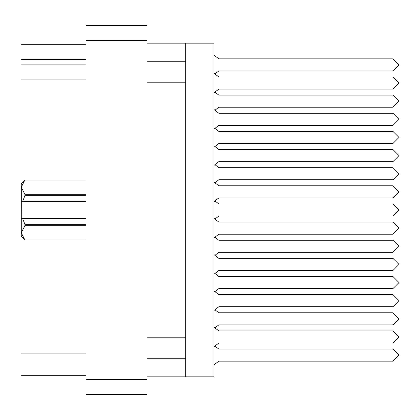 <?xml version="1.0" encoding="UTF-8"?>
<svg xmlns="http://www.w3.org/2000/svg" width="420" height="420" viewBox="0 0 420 420"><rect width="100%" height="100%" fill="white"/><g stroke="black" fill="none" stroke-linecap="round" stroke-linejoin="round"><path stroke-width="0.63" d="M185.692 337.811L147 337.811L147 394.406L86.058 394.406L86.058 25.594L147 25.594L147 82.189L185.692 82.189L185.692 376.871L147 376.871M147 43.129L185.692 43.129L185.692 82.189M86.058 59.33L21 59.33L21 44.336L86.058 44.336M86.058 375.664L21 375.664L21 353.897L86.058 353.897M86.058 79.889L21 79.889L21 64.895L86.058 64.895M24.869 180.023L21.242 187.173L21.242 183.64L24.869 180.012L86.058 180.023L24.869 180.012M86.058 225.682L24.869 225.682L21.242 232.827L24.869 239.988L21.242 236.36L21.32 186.17M86.058 195.704L24.869 195.704L24.869 194.318L86.058 194.318M24.869 225.682L24.869 224.296L86.058 224.296M213.99 346.773L218.825 343.014L392.952 343.014L399 336.966L392.952 330.923L218.825 330.923L213.99 327.159M213.99 364.912L218.825 361.153L392.952 361.153L399 355.105L392.952 349.062L218.825 349.062L214.94 346.038M214.94 327.899L218.825 324.875L392.952 324.875L399 318.827L392.952 312.784L218.825 312.784L214.94 309.76M214.94 291.622L218.825 288.598L392.952 288.598L399 282.555L392.952 276.507L218.825 276.507L214.94 273.483M214.94 255.344L218.825 252.32L392.952 252.32L399 246.278L392.952 240.23L218.825 240.23L214.94 237.206M214.94 219.067L218.825 216.048L392.952 216.048L399 210L392.952 203.952L218.825 203.952L214.94 200.933M214.94 182.794L218.825 179.771L392.952 179.771L399 173.722L392.952 167.68L218.825 167.68L214.94 164.656M214.94 146.517L218.825 143.493L392.952 143.493L399 137.445L392.952 131.402L218.825 131.402L214.94 128.378M214.94 110.239L218.825 107.216L392.952 107.216L399 101.173L392.952 95.125L218.825 95.125L214.94 92.101M213.99 310.501L218.825 306.737L392.952 306.737L399 300.689L392.952 294.646L218.825 294.646L213.99 290.881M213.99 274.223L218.825 270.459L392.952 270.459L399 264.416L392.952 258.368L218.825 258.368L213.99 254.604M213.99 237.946L218.825 234.187L392.952 234.187L399 228.139L392.952 222.091L218.825 222.091L213.99 218.332M213.99 201.668L218.825 197.909L392.952 197.909L399 191.861L392.952 185.813L218.825 185.813L213.99 182.054M213.99 165.396L218.825 161.632L392.952 161.632L399 155.584L392.952 149.541L218.825 149.541L213.99 145.777M213.99 129.119L218.825 125.354L392.952 125.354L399 119.311L392.952 113.264L218.825 113.264L213.99 109.499M214.94 73.962L218.825 70.938L392.952 70.938L399 64.895L392.952 58.847L218.825 58.847L213.99 55.088M213.99 92.841L218.825 89.077L392.952 89.077L399 83.034L392.952 76.986L218.825 76.986L213.99 73.227M185.692 376.871L213.99 376.871L213.99 43.129L185.692 43.129M21 79.889L21 353.897M21 59.33L21 64.895M218.825 361.153L392.952 361.153L218.825 361.153M392.952 349.062L218.825 349.062L392.952 349.062M218.825 89.077L392.952 89.077M392.952 76.986L218.825 76.986M218.825 125.354L392.952 125.354M392.952 113.264L218.825 113.264M218.825 161.632L392.952 161.632M392.952 149.541L218.825 149.541M218.825 197.909L392.952 197.909M392.952 185.813L218.825 185.813M218.825 234.187L392.952 234.187M392.952 222.091L218.825 222.091M218.825 270.459L392.952 270.459M392.952 258.368L218.825 258.368M218.825 306.737L392.952 306.737M392.952 294.646L218.825 294.646M218.825 343.014L392.952 343.014M392.952 330.923L218.825 330.923M218.825 70.938L392.952 70.938L218.825 70.938M392.952 58.847L218.825 58.847L392.952 58.847M218.825 107.216L392.952 107.216L218.825 107.216M392.952 95.125L218.825 95.125L392.952 95.125M218.825 143.493L392.952 143.493L218.825 143.493M392.952 131.402L218.825 131.402L392.952 131.402M218.825 179.771L392.952 179.771M392.952 167.68L218.825 167.68M218.825 216.048L392.952 216.048M392.952 203.952L218.825 203.952M218.825 252.32L392.952 252.32M392.952 240.23L218.825 240.23M218.825 288.598L392.952 288.598L218.825 288.598M392.952 276.507L218.825 276.507L392.952 276.507M218.825 324.875L392.952 324.875L218.825 324.875M392.952 312.784L218.825 312.784L392.952 312.784M24.869 224.296L22.57 218.463L86.058 218.463M21.242 201.537L22.57 201.537L24.869 195.704M21.242 187.173L24.869 194.318M22.57 218.463L21.242 218.463M24.869 239.978L86.058 239.978L24.869 239.988M86.058 201.537L22.57 201.537M147 40.588L86.058 40.588M86.058 379.412L147 379.412M147 358.733L185.692 358.733M185.692 61.268L147 61.268"/></g></svg>
